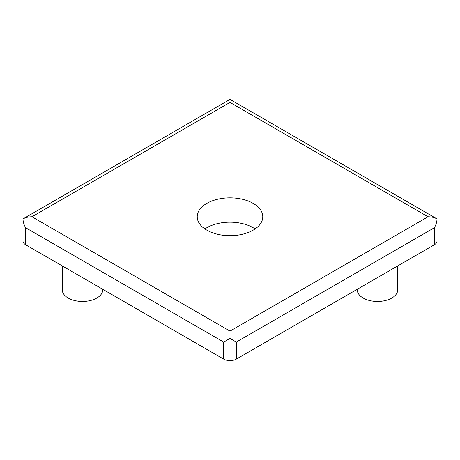 <?xml version="1.0" encoding="UTF-8"?>
<svg xmlns="http://www.w3.org/2000/svg" width="460" height="460" viewBox="0 0 460 460"><rect width="100%" height="100%" fill="white"/><g stroke="black" fill="none" stroke-linecap="round" stroke-linejoin="round"><path stroke-width="0.69" d="M428.059 216.763C431.526 216.798 434.51 217.511 437 218.902C436.96 221.76 436.086 224.693 434.384 227.717L236.319 342.062L230 338.416L223.681 342.062L25.616 227.717C23.914 224.693 23.04 221.76 23 218.902L230 99.394L437 218.902L437 241.097A8.941 5.163 180 0 1 434.384 244.743L236.319 359.093A8.941 5.163 180 0 1 223.681 359.093L25.616 244.743A8.941 5.163 180 0 1 23 241.097L23 218.902C25.49 217.511 28.474 216.798 31.941 216.763L230 102.419L428.059 216.763L230 331.114L31.941 216.763M397.756 265.892L397.756 289.754A20.263 11.701 180 0 1 385.244 300.564A20.263 11.701 180 0 1 363.164 298.028A20.263 11.701 180 0 1 357.23 289.754L357.23 289.288M102.77 289.288L102.77 289.754A20.263 11.701 180 0 1 90.263 300.564A20.263 11.701 180 0 1 68.178 298.028A20.263 11.701 180 0 1 62.244 289.754L62.244 265.892M204.89 228.93A32.775 18.923 180 0 1 206.822 227.717A32.775 18.923 180 0 1 255.11 228.93M253.178 230.149A32.775 18.923 180 0 1 217.459 234.249A32.775 18.923 180 0 1 197.225 216.763A32.775 18.923 180 0 1 206.822 203.383A32.775 18.923 180 0 1 242.541 199.283A32.775 18.923 180 0 1 262.775 216.763A32.775 18.923 180 0 1 253.178 230.149M230 99.394L230 102.419M230 338.416L230 331.114M236.319 342.062L236.319 359.093M434.384 227.717L434.384 244.743M25.616 227.717L25.616 244.743M223.681 342.062L223.681 359.093"/></g></svg>

